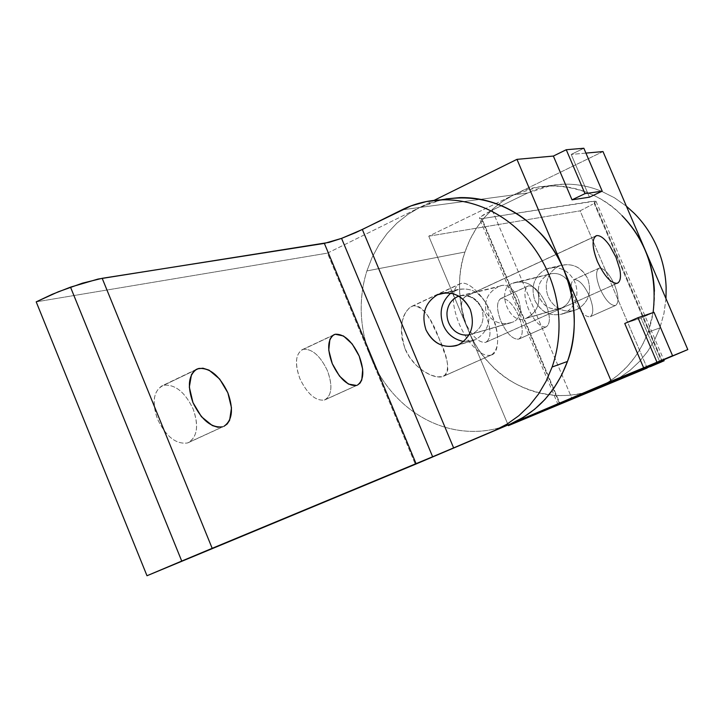 <?xml version="1.0" encoding="UTF-8"?>
<svg xmlns="http://www.w3.org/2000/svg" width="724" height="724" viewBox="0 0 724 724"><rect width="100%" height="100%" fill="white"/><g stroke="black" fill="none" stroke-linecap="round" stroke-linejoin="round"><path stroke-width="0.54" stroke-dasharray="3.62 2.71" d="M510.329 424.002L510.049 424.119C497.243 429.377 483.949 431.785 470.175 431.35C456.156 430.825 442.654 427.477 429.667 421.305C416.716 415.06 405.187 406.508 395.078 395.63C385.023 384.706 377.077 372.254 371.222 358.289C365.439 344.298 362.154 329.755 361.357 314.668C360.642 299.582 362.489 285.003 366.896 270.93L464.962 252.024C460.826 264.694 459.043 277.817 459.613 291.383C460.256 304.949 463.197 318.017 468.437 330.569C473.74 343.104 480.98 354.253 490.157 364.009C499.388 373.729 509.931 381.34 521.787 386.851C533.669 392.299 546.032 395.204 558.865 395.566C571.48 395.847 583.653 393.584 595.381 388.761M404.978 348.669L409.838 357.611L416.363 365.403L423.576 371.24L430.871 375.095L437.667 376.887L442.916 376.48L446.337 374.046L447.821 369.629L447.477 363.683L445.703 356.389L439.242 338.895L431.061 321.447L426.825 314.406L422.481 309.148L417.884 306.107L413.332 305.809L408.951 308.27L405.087 313.447L402.408 320.605L401.268 329.275L402.082 339.04L404.978 348.669C398.942 327.366 401.214 313.257 411.784 306.352L413.332 305.809C422.689 306.343 431.323 317.374 439.242 338.895C448.554 358.642 450.02 371.077 443.64 376.209L491.659 354.832C499.551 348.678 499.632 335.366 491.895 314.886C485.261 297.401 468.482 280.288 460.826 283.564L413.332 305.809L459.342 284.07C454.292 286.903 452.446 293.899 453.812 305.057C455.921 317.99 461.016 330.117 469.107 341.447C477.369 352.045 484.646 356.597 490.926 355.113L442.916 376.48C434.101 379.774 412.807 368.199 404.978 348.669M499.406 286.324C514.664 278.876 529.651 315.456 512.963 322.035L472.79 333.692C482.229 327.99 485.143 319.302 481.523 307.637C476.844 298.225 469.641 294.279 459.903 295.808L458.871 296.116C468.899 293.908 476.446 297.745 481.523 307.637C485.143 319.302 482.229 327.99 472.79 333.692L512.963 322.035C530.022 315.13 513.968 277.183 498.112 286.858C487.741 292.523 483.777 301.112 486.211 312.596C492.818 322.578 501.732 325.719 512.963 322.035C501.732 325.719 492.818 322.578 486.211 312.596C483.777 301.112 487.741 292.523 498.112 286.858L459.17 296.306L498.112 286.858M511.75 283.546C495.252 290.65 510.646 327.148 526.375 318.144L560.032 308.524C550.919 310.288 544.149 306.831 539.733 298.161C536.493 287.826 539.172 280.043 547.751 274.821L511.75 283.546C522.8 279.88 531.57 282.966 538.068 292.804C540.529 304.116 536.629 312.569 526.375 318.144C510.646 327.148 495.252 290.65 511.75 283.546L550.168 273.943C555.317 272.749 560.041 273.799 564.34 277.093C569.354 281.401 571.707 286.921 571.381 293.673C570.575 300.342 567.372 305.076 561.77 307.872L526.375 318.144C536.303 312.804 540.294 304.605 538.348 293.519C532.656 283.681 524.239 280.179 513.09 283.012M485.578 342.398L617.047 283.328L485.578 342.398C478.618 342.832 471.822 336.108 465.17 322.216C460.22 309.021 460.256 300.46 465.279 296.532L466.147 296.225C473.152 296.161 479.858 302.904 486.275 316.433C491.261 329.637 491.207 338.226 486.13 342.19L485.578 342.398C491.18 338.977 491.415 330.325 486.275 316.433C479.858 302.904 473.152 296.161 466.147 296.225L595.246 236.286L466.147 296.225C460.31 299.284 459.984 307.953 465.17 322.216C471.822 336.108 478.618 342.832 485.578 342.398M490.926 355.113C484.646 356.597 477.369 352.045 469.107 341.447C461.016 330.117 455.921 317.99 453.812 305.057C452.4 292.632 454.735 285.464 460.826 283.564C468.482 280.288 485.261 297.401 491.895 314.886C499.85 332.008 499.506 353.936 490.926 355.113M469.179 334.841L472.79 333.692L469.179 334.841M653.998 312.306L641.039 317.972L624.749 323.492L641.039 317.972L653.998 312.306M659.519 361.258L641.039 317.972L659.519 361.258M589.463 197.19L571.209 154.438L583.852 148.257L571.209 154.438L589.463 197.19M585.924 153.108L571.209 154.438L585.924 153.108M595.979 388.517C620.45 377.656 637.817 358.878 648.071 332.189L659.863 327.9L654.505 340.126L647.672 351.393L639.482 361.502L630.106 370.29L619.708 377.602L612.54 381.494L619.708 377.602L630.106 370.29L639.482 361.502L647.672 351.393L654.505 340.126L659.863 327.9L648.071 332.189L642.641 344.624L635.708 356.072L627.409 366.353L617.898 375.276L607.355 382.697L595.979 388.517C562.666 404.137 515.361 392.616 490.157 364.009C463.152 337.312 451.921 287.491 464.962 252.024L366.896 270.93L372.118 257.409L378.933 244.803L387.231 233.318L396.906 223.146L407.784 214.476L419.721 207.471L513.832 194.856L502.845 201.182L492.809 208.992L483.876 218.159L476.184 228.503L469.849 239.852L464.962 252.024C473.958 225.988 490.248 206.937 513.832 194.856L419.721 207.471L434.029 200.385L419.721 207.471L407.784 214.476L396.906 223.146L387.231 233.318L378.933 244.803L372.118 257.409L366.896 270.93C362.452 285.003 360.606 299.582 361.357 314.668C362.127 329.764 365.412 344.298 371.222 358.289C377.05 372.272 385.005 384.725 395.078 395.63C405.178 406.526 416.707 415.087 429.667 421.305C442.654 427.513 456.156 430.861 470.175 431.35C484.202 431.821 497.714 429.323 510.691 423.848M602.992 151.56L513.832 194.856L602.992 151.56M561.77 307.872C567.372 305.076 570.575 300.342 571.381 293.673C571.707 286.921 569.354 281.401 564.34 277.093C559.046 273.201 553.516 272.441 547.751 274.821C539.172 280.043 536.493 287.826 539.733 298.161C544.891 307.637 552.231 310.877 561.77 307.872M545.453 269.409L562.077 265.093C573.725 263.31 582.286 267.88 587.779 278.812C592.024 292.469 588.458 302.668 577.091 309.419L564.068 313.302C571.517 309.601 575.779 303.311 576.865 294.442C577.299 285.464 574.177 278.116 567.498 272.396C561.833 268.061 555.607 266.658 548.81 268.197L545.453 269.409C553.109 266.233 560.457 267.228 567.498 272.396C574.177 278.116 577.299 285.464 576.865 294.442C575.779 303.311 571.517 309.601 564.068 313.302C551.407 317.266 541.661 312.967 534.828 300.388C530.538 286.677 534.077 276.351 545.453 269.409C534.077 276.351 530.538 286.677 534.828 300.388C540.738 311.963 549.769 316.542 561.914 314.126L574.965 310.225C567.906 312.18 561.399 310.868 555.444 306.306C548.964 300.704 545.923 293.546 546.339 284.822C547.344 276.179 551.489 269.998 558.765 266.278L545.453 269.409M594.133 203.272L661.827 361.774L594.133 203.272L595.843 201.788L595.78 201.028L481.876 218.657L479.858 218.738L479.379 218.141L483.143 215.037L492.248 210.15L572.06 398.77L492.248 210.15L480.492 216.874L559.607 404.083L480.492 216.874L479.379 218.141L479.858 218.738L481.876 218.657L560.141 403.847L481.876 218.657L593.906 201.055L662.008 360.516L593.906 201.055L596.042 201.308L594.133 203.272M647.138 368.027L580.114 210.847L592.639 204.258L580.114 210.847L428.753 236.178L508.103 424.943L428.753 236.178L513.832 194.856L428.753 236.178L580.114 210.847L647.138 368.027M574.15 279.582L598.92 268.251C595.49 271.138 595.87 278.007 600.051 288.84C605.4 300.098 610.504 305.664 615.355 305.537L589.97 316.795C585.001 316.994 579.852 311.501 574.53 300.324C570.403 289.546 570.114 282.686 573.67 279.754L574.15 279.582C579.164 279.627 584.259 285.129 589.427 296.071C593.58 306.849 593.861 313.718 590.286 316.678L615.355 305.537C610.504 305.664 605.4 300.098 600.051 288.84C595.698 277.319 595.481 270.405 599.391 268.088C604.287 268.206 609.337 273.772 614.54 284.794C618.848 296.071 619.12 302.985 615.355 305.537L615.653 305.419C619.111 302.514 618.739 295.636 614.54 284.794C609.337 273.772 604.287 268.206 599.391 268.088L574.15 279.582C570.105 281.953 570.24 288.867 574.53 300.324C579.852 311.501 585.001 316.994 589.97 316.795C593.87 314.198 593.689 307.293 589.427 296.071C584.259 285.129 579.164 279.627 574.15 279.582M501.361 298.315L527.896 286.061C523.742 289.419 523.904 297.012 528.402 308.858C534.303 321.221 540.149 327.257 545.941 326.977L518.601 339.167C512.673 339.529 506.782 333.583 500.918 321.311C496.483 309.546 496.411 301.953 500.709 298.55L501.361 298.315C507.334 298.252 513.162 304.207 518.846 316.198C523.298 327.972 523.361 335.583 519.027 339.013L545.941 326.977C540.149 327.257 534.303 321.221 528.402 308.858C523.714 296.17 523.751 288.496 528.529 285.844C534.366 285.853 540.14 291.899 545.86 303.98C550.511 316.37 550.539 324.035 545.941 326.977L546.349 326.823C550.539 323.447 550.376 315.827 545.86 303.98C540.14 291.899 534.366 285.853 528.529 285.844L501.361 298.315C496.438 301.039 496.293 308.705 500.918 321.311C506.782 333.583 512.673 339.529 518.601 339.167C523.352 336.171 523.425 328.515 518.846 316.198C513.162 304.207 507.334 298.252 501.361 298.315M654.406 291.283C654.849 305.51 652.731 319.148 648.071 332.189L653.093 312.605M622.034 215.634C594.956 186.358 545.932 177.543 513.832 194.856L527.642 193.009L492.248 210.15L527.642 193.009L513.832 194.856L537.841 187.154L550.593 185.914C563.562 185.606 576.25 188.005 588.666 193.082C601.047 198.249 612.178 205.77 622.034 215.634M665.98 298.623L663.962 313.51L659.863 327.9L663.926 313.582L665.962 298.605M626.396 206.204L614.341 197.724L601.427 191.227C589.2 186.24 576.693 183.896 563.906 184.195L551.335 185.425L527.642 193.009C539.036 187.489 551.127 184.557 563.906 184.195C576.702 183.869 589.209 186.213 601.427 191.227L614.423 197.752L626.387 206.177M577.091 309.419C588.458 302.668 592.024 292.469 587.779 278.812C580.91 266.369 571.245 262.188 558.765 266.278C551.489 269.998 547.344 276.179 546.339 284.822C545.923 293.546 548.964 300.704 555.444 306.306C562.286 311.401 569.498 312.442 577.091 309.419M428.427 201.191L445.884 198.946L432.454 202.277L419.721 207.471L401.874 209.86L419.721 207.471L441.242 199.86M454.726 290.713L446.246 292.704L454.726 290.713L450.817 293.066L458.382 289.392C471.27 287.446 480.799 292.695 486.971 305.139C479.261 290.967 468.509 286.161 454.726 290.713M458.509 344.787L475.342 339.764L472.989 340.66L463.704 341.502L475.342 339.764C487.904 332.198 491.777 320.66 486.971 305.139C491.777 320.66 487.904 332.198 475.342 339.764L458.509 344.787M163.85 385.195L195.018 370.254L163.85 385.195C175.335 384.308 185.109 392.263 193.163 409.06C198.901 425.296 197.417 436.445 188.711 442.491L187.425 442.988C175.95 444.473 165.995 436.554 157.542 419.214C151.868 403.042 153.307 391.946 161.85 385.919L163.85 385.195C153.696 389.856 151.588 401.196 157.542 419.214C165.995 436.554 175.95 444.473 187.425 442.988L222.639 426.816L187.425 442.988C197.181 437.794 199.091 426.481 193.163 409.06C185.109 392.263 175.335 384.308 163.85 385.195M303.365 349.285L332.859 335.402L303.365 349.285C312.352 348.796 320.388 355.955 327.456 370.769C332.705 385.195 331.954 394.852 325.212 399.738L324.37 400.055C315.411 401.015 307.248 393.865 299.881 378.634C294.686 364.235 295.41 354.615 302.053 349.755L303.365 349.285C295.6 353.086 294.442 362.869 299.881 378.634C307.248 393.865 315.411 401.015 324.37 400.055L356.561 385.458L324.37 400.055C331.845 395.838 332.868 386.073 327.456 370.769C320.388 355.955 312.352 348.796 303.365 349.285M327.447 253.129L419.721 207.471L327.447 253.129L36.2 301.854L327.447 253.129L415.35 464.292L327.447 253.129M459.903 295.808L500.546 285.962M514.357 282.613L550.168 273.943M491.659 354.832L443.667 376.199M617.527 283.156L486.13 342.19M465.279 296.532L595.933 235.87M411.73 306.379L459.342 284.07M560.032 308.524L524.629 318.804M511.09 322.741L470.899 334.416M562.077 265.093L548.81 268.197M598.92 268.251L573.67 279.754M527.896 286.061L500.709 298.55M558.114 404.734L479.351 218.304M519.027 339.013L546.349 326.823M590.286 316.678L615.653 305.419M596.042 201.344L663.727 359.792M561.914 314.126L574.965 310.225M551.335 185.425L537.841 187.154M456.12 345.701L472.989 340.66M196.34 369.385L161.85 385.919M333.71 334.85L302.053 349.755M325.212 399.738L357.231 385.213M188.711 442.491L223.662 426.445M458.382 289.392L441.224 293.419"/><path stroke-width="1.09" d="M458.871 296.116L457.269 296.768C451.215 299.899 447.785 305.157 446.989 312.533C446.69 319.972 449.269 326.108 454.708 330.931C459.025 334.388 463.849 335.701 469.179 334.841C463.849 335.701 459.025 334.388 454.708 330.931C449.269 326.108 446.69 319.972 446.989 312.533C447.785 305.157 451.215 299.899 457.269 296.768L458.871 296.116M617.047 283.328L617.527 283.156C620.423 281.482 621.183 276.876 619.816 269.346L615.988 257.255L609.744 245.753C604.712 238.63 600.359 235.255 596.694 235.617L595.933 235.87C591.689 239.49 592.214 248.106 597.49 261.708C604.341 276.125 610.857 283.328 617.047 283.328C610.857 283.328 604.341 276.125 597.49 261.708C591.933 247.011 591.662 238.314 596.694 235.617C600.359 235.255 604.712 238.63 609.744 245.753L615.988 257.255L619.816 269.346C621.246 277.364 620.323 282.025 617.047 283.328M637.962 317.7L653.998 312.306L672.569 355.728L659.519 361.258L687.8 349.583L602.992 151.56L585.924 153.108L602.992 151.56L687.8 349.583L659.519 361.258L672.569 355.728L653.998 312.306L637.962 317.7L624.749 323.492L637.962 317.7L656.949 362.172L637.962 317.7M624.749 323.492L643.645 367.81L672.569 355.728L643.645 367.81L624.749 323.492M510.691 423.848L523.117 417.467L534.62 409.286L544.991 399.413L554.032 388.019L561.571 375.294L567.462 361.448C572.512 346.923 574.756 331.701 574.195 315.791C573.535 299.872 570.105 284.55 563.896 269.817C557.598 255.119 549.036 242.205 538.222 231.056C570.15 261.391 583.463 320.904 567.462 361.448L552.122 367.014L546.149 381.123L538.502 394.091L529.325 405.702L518.8 415.748L507.117 424.074L494.501 430.554L510.691 423.848L415.35 464.292L146.99 575.743L36.2 301.854L52.209 294.315L70.509 287.147L98.03 279.066L328.986 242.404L341.565 238.377L355.774 232.585L411.015 205.897L426.454 201.553L442.563 199.824C456.962 199.525 471.089 202.304 484.935 208.141C498.764 214.078 511.207 222.693 522.276 233.997C533.28 245.373 541.995 258.558 548.412 273.545C554.738 288.586 558.24 304.225 558.928 320.461C559.507 336.687 557.245 352.208 552.122 367.014L567.462 361.448C556.349 391.177 537.425 411.974 510.691 423.848L432.635 456.763L453.622 447.894L362.344 229.49L341.565 238.377L432.635 456.763L212.177 548.321L416.074 463.704L324.37 243.4L416.074 463.704L432.635 456.763L341.565 238.377L324.37 243.4L102.184 278.306L212.177 548.321L146.99 575.743L181.733 561.064L70.509 287.147L181.733 561.064L212.177 548.321L102.184 278.306L82.5 283.156L58.201 291.826L36.2 301.854L146.99 575.743L415.35 464.292L611.219 381.204L516.963 159.352L434.029 200.385L516.963 159.352L553.371 156.058L566.249 149.732L583.852 148.257L566.249 149.732L585.001 193.634L602.196 191.145L583.852 148.257L602.196 191.145L589.463 197.19L602.196 191.145L585.001 193.634L572.023 199.824L589.463 197.19L572.023 199.824L585.001 193.634L566.249 149.732L553.371 156.058L572.023 199.824L553.371 156.058L516.963 159.352L611.219 381.204L643.645 367.81L510.691 423.848L687.8 349.583L508.393 425.649L647.138 368.027L508.393 425.649L595.979 388.517M661.827 361.774L650.261 366.697L661.827 361.774M572.06 398.77L662.415 361.466L662.008 360.516L662.415 361.466L664.152 360.76L572.06 398.77M508.103 424.943L508.393 425.649L508.103 424.943M653.093 312.605C657.546 274.477 647.193 242.151 622.034 215.634C631.835 225.562 639.573 237.083 645.238 250.196C650.822 263.355 653.881 277.048 654.406 291.283M665.962 298.605L666.143 287.69C665.637 273.708 662.632 260.251 657.139 247.327C651.564 234.449 643.953 223.128 634.296 213.372L626.396 206.204M626.387 206.177L634.296 213.372C643.98 223.11 651.591 234.431 657.139 247.327C662.659 260.242 665.664 273.699 666.143 287.69L665.98 298.623M441.242 199.86C477.903 193.281 510.23 203.679 538.222 231.056C527.344 219.987 515.108 211.553 501.506 205.734C487.886 200.014 473.985 197.308 459.803 197.607L445.884 198.946M446.246 292.704L437.513 294.759C424.952 302.578 421.115 314.279 425.983 329.882C432.617 343.067 442.663 348.344 456.12 345.701L458.509 344.787C471.252 337.094 475.179 325.329 470.283 309.492C463.994 296.804 454.31 291.437 441.224 293.419L437.513 294.759L446.246 292.704M463.704 341.502C453.93 339.529 447.142 334.09 443.332 325.176C438.798 312.569 441.296 301.863 450.817 293.066C441.296 301.863 438.798 312.569 443.332 325.176C447.142 334.09 453.93 339.529 463.704 341.502M195.018 370.254L196.783 369.168C188.448 375.104 187.172 386.236 192.955 402.562C201.48 420.083 211.381 428.174 222.639 426.816L217.743 427.223L212.322 425.558L201.417 416.689L192.955 402.562L189.317 387.105L191.471 374.616L194.05 371.05L197.435 368.878L202.946 368.199L209.064 370.145L219.68 379.059L227.852 392.815L231.49 407.847L229.617 420.282L227.182 423.983L223.888 426.346C232.377 420.373 233.698 409.196 227.852 392.815C219.725 375.837 210.023 367.729 198.738 368.462L195.018 370.254M332.859 335.402L334.017 334.705C327.565 339.493 326.986 349.131 332.262 363.647C339.692 379.032 347.792 386.299 356.561 385.458L348.416 384.073L339.493 376.091L332.262 363.647L328.75 350.181L329.882 339.411L331.746 336.379L334.298 334.579L335.303 334.253L343.466 335.963L352.199 343.963L359.213 356.118L362.715 369.267L361.774 380L360.009 383.132L357.385 385.15C363.937 380.335 364.543 370.661 359.213 356.118C352.081 341.167 344.117 333.873 335.303 334.253L332.859 335.402M362.344 229.49L453.622 447.894L494.501 430.554L507.117 424.074L518.8 415.748L529.325 405.702L538.502 394.091L546.149 381.123L552.122 367.014C557.272 352.217 559.543 336.696 558.928 320.461C558.276 304.216 554.765 288.577 548.412 273.545C542.014 258.531 533.307 245.355 522.276 233.997C511.225 222.666 498.782 214.051 484.935 208.141C471.089 202.268 456.971 199.498 442.563 199.824C428.183 200.186 414.617 203.525 401.874 209.86L362.344 229.49M437.513 294.759C451.505 290.125 462.437 295.039 470.283 309.492C475.179 325.329 471.252 337.094 458.509 344.787C444.482 349.176 433.64 344.208 425.983 329.882C421.115 314.279 424.952 302.578 437.513 294.759M663.727 359.792L664.143 360.76"/></g></svg>

